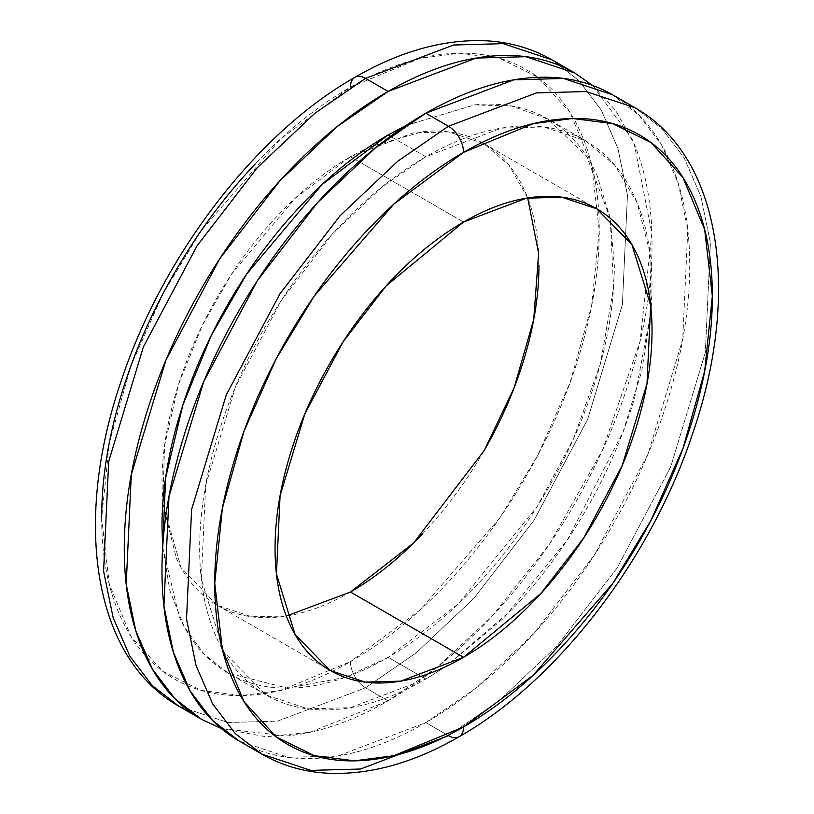 <?xml version="1.0" encoding="UTF-8"?>
<svg xmlns="http://www.w3.org/2000/svg" width="814" height="814" viewBox="0 0 814 814"><rect width="100%" height="100%" fill="white"/><g stroke="black" fill="none" stroke-linecap="round" stroke-linejoin="round"><path stroke-width="0.61" stroke-dasharray="4.07 3.05" d="M354.873 77.33A21.327 12.312 -120 0 0 350.458 87.088L280.789 138.797L201.18 230.728L163.004 293.691L130.932 365.924L109.31 442.877L101.658 518.019L109.31 584.31L130.932 636.314L163.004 671.499L201.18 690.394L241.432 695.553L280.789 690.394L350.458 661.66A21.327 12.312 -120 0 0 365.537 687.779L277.574 721.133L227.879 722.506L178.948 706.257L227.879 722.506L277.574 721.133L365.537 687.779L388.156 700.834L310.114 732.264L265.985 736.751L221.255 728.51M651.169 310.572L641.717 371.235L623.005 432.061L567.317 539.997L503.785 618.08L445.563 666.697L425.844 679.069L421.021 676.292L425.844 679.069L350.458 707.661L307.855 708.841L265.913 694.912L223.809 651.953L201.323 579.1L205.688 485.164L235.409 386.945L281.42 300.295L332.987 233.364L382.397 186.681L425.844 156.736L390.486 136.314L425.844 156.736C455.84 139.418 484.696 129.385 512.403 126.638C540.109 123.891 564.57 128.643 585.785 140.893C606.99 153.134 623.331 171.947 634.808 197.314C646.285 222.68 652.024 252.686 652.024 287.322L651.19 310.572M162.688 547.089L169.892 590.638L184.147 626.699L204.141 654.242L228.215 673.147L287.434 688.135L345.116 677.39M345.156 677.37L388.156 657.305L420.98 676.261L388.156 657.305L458.19 604.029L537.576 505.921L573.483 438.838L600.427 363.726L613.573 287.403L610.205 218.284M261.884 754.14L310.806 770.39L360.51 769.016L448.463 735.663L425.844 722.598C390.852 742.806 357.193 754.507 324.867 757.712C292.541 760.907 264.001 755.372 239.255 741.086L288.187 757.325L337.891 755.962L425.844 722.598L448.463 735.663A21.327 12.312 -120 0 0 459.127 736.711M527.686 197.985L508.791 164.896L483.73 143.529L448.779 131.929L413.278 132.906L350.458 156.736L353.144 158.282L350.458 156.736L368.437 147.324M353.174 158.303L463.542 222.029L353.174 158.303M592.653 85.46L631.939 138.787C645.329 168.386 652.024 203.388 652.024 243.793C652.024 284.198 645.329 326.933 631.939 371.988C618.548 417.053 599.48 461.009 574.735 503.866C549.999 546.723 521.459 585.215 489.133 619.342C456.807 653.469 423.148 680.636 388.156 700.834L365.537 687.779L416.229 652.838L473.87 598.371L534.035 520.288L587.708 419.19L622.384 304.609L627.472 195.014L617.938 148.494L601.241 110.022L578.754 80.474L552.116 59.9L578.754 80.474L601.241 110.022L617.938 148.494L627.472 195.014L622.384 304.609L587.708 419.19L534.035 520.288L473.87 598.371L416.229 652.838L365.537 687.779A21.327 12.312 60 0 1 350.458 661.66L420.116 609.951L499.735 518.019L537.901 455.057L569.983 382.824L591.595 305.871L599.257 230.728L591.595 164.438L569.983 112.434L537.901 77.249L499.735 58.364L459.483 53.195L420.116 58.364L350.458 87.088C317.46 106.135 285.724 131.746 255.24 163.929M101.658 518.019C101.658 556.115 107.967 589.112 120.594 617.022C133.221 644.932 151.201 665.618 174.532 679.09C197.863 692.561 224.766 697.781 255.24 694.759C285.724 691.747 317.46 680.708 350.458 661.66C383.445 642.612 415.181 617.002 445.665 584.828C476.149 552.645 503.052 516.351 526.383 475.946C549.715 435.541 567.684 394.098 580.311 351.607C592.938 309.117 599.257 268.834 599.257 230.728C599.257 192.633 592.938 159.636 580.311 131.726C567.684 103.816 549.715 83.13 526.383 69.658C503.052 56.197 476.149 50.967 445.665 53.989C415.181 57 383.445 68.04 350.458 87.088M368.549 147.273L422.588 131.654C445.675 129.365 466.056 133.323 483.73 143.529C501.404 153.734 515.028 169.404 524.592 190.547C534.157 211.691 538.939 236.691 538.939 265.557M483.73 451.322C466.056 481.939 445.675 509.432 422.588 533.801M350.458 592.012C325.458 606.45 301.414 614.804 278.327 617.093C255.23 619.383 234.849 615.425 217.175 605.219C199.501 595.014 185.887 579.344 176.323 558.201L162.82 503.591M162.81 503.469L161.976 483.19C161.976 454.334 166.758 423.809 176.323 391.626C185.887 359.432 199.501 328.032 217.175 297.425C234.849 266.809 255.23 239.316 278.327 214.947C301.414 190.568 325.458 171.164 350.458 156.736L294.922 198.463L231.664 273.982L202.126 325.722L178.531 384.432L164.581 445.634L162.82 503.347M162.831 503.469L181.074 567.633L217.175 605.219L251.455 616.737L286.314 616.056M448.463 735.663L499.155 700.712L556.796 646.255L616.961 568.172L670.644 467.073L705.321 352.482L710.408 242.898L700.874 196.378L684.177 157.906L661.69 128.358L635.052 107.784L661.69 128.358L684.177 157.906L700.874 196.378L710.408 242.898L705.321 352.482L670.644 467.073L616.961 568.172L556.796 646.255L499.155 700.712L448.463 735.663M425.844 722.598L476.546 687.657L534.177 633.19L594.342 555.107L648.025 454.009L682.702 339.428L687.789 229.843L678.255 183.323L661.558 144.841L639.071 115.293L612.433 94.719C637.179 109.005 656.247 130.952 669.637 160.551C683.027 190.15 689.723 225.152 689.723 265.557C689.723 305.962 683.027 348.697 669.637 393.752C656.247 438.817 637.179 482.773 612.433 525.63C587.698 568.487 559.157 606.979 526.831 641.106C494.505 675.233 460.836 702.401 425.844 722.598M651.18 310.694L634.808 397.201C623.331 435.826 606.99 473.504 585.785 510.246C564.57 546.977 540.109 579.965 512.403 609.218L445.675 666.646M445.451 666.768L425.844 679.069C395.858 696.387 367.002 706.42 339.296 709.167C311.579 711.904 287.128 707.163 265.913 694.912C244.709 682.671 228.368 663.858 216.89 638.491C205.413 613.125 199.664 583.119 199.664 548.483C199.664 513.848 205.413 477.228 216.89 438.604C228.368 399.979 244.709 362.301 265.913 325.559C287.128 288.828 311.579 255.84 339.296 226.587C367.002 197.334 395.858 174.043 425.844 156.736L501.241 128.144L543.844 126.964L585.775 140.893L614.723 165.171L636.996 202.371L649.755 251.73L651.18 310.449M610.195 218.244L586.691 156.4L548.087 119.129L511.762 106.054L474.531 104.894L406.145 125.407M592.541 85.419L615.76 110.562L634.218 144.037L651.872 233.333L640.069 341.361L602.502 450.081L549.399 544.24L491.595 616.727L436.619 667.673L388.156 700.834C353.164 721.041 319.495 732.742 287.169 735.948L221.347 728.581M162.678 547.232L179.192 616.727C190.669 642.093 207.01 660.907 228.215 673.147C249.43 685.398 273.891 690.15 301.597 687.403C329.304 684.655 358.16 674.623 388.156 657.305C418.142 639.987 446.998 616.707 474.704 587.454C502.421 558.201 526.872 525.213 548.087 488.481C569.291 451.739 585.632 414.061 597.11 375.437C608.587 336.813 614.326 300.193 614.326 265.557L610.266 218.335M610.256 218.284L597.11 175.549C585.632 150.183 569.291 131.369 548.087 119.129C526.872 106.878 502.421 102.126 474.704 104.874L406.267 125.325M265.913 694.912L228.215 673.147M483.73 143.529L596.825 208.822M217.175 605.219L330.27 670.512M585.775 140.893L548.087 119.129"/><path stroke-width="1.22" d="M221.255 728.51L201.567 719.322L174.929 698.748L152.442 669.2L135.745 630.718L126.211 584.198L131.298 474.613L165.975 360.022L219.648 258.933L279.823 180.85L337.454 126.384L388.156 91.443L365.537 78.378L314.845 113.329L257.204 167.786L197.039 245.869L143.356 346.968L108.679 461.558L103.592 571.143L113.126 617.663L129.823 656.135L152.31 685.683L178.948 706.257L152.31 685.683L129.823 656.135L113.126 617.663L103.592 571.143L108.679 461.558L143.356 346.968L197.039 245.869L257.204 167.786L314.845 113.329L365.537 78.378A21.327 12.312 -120 0 0 354.873 77.33A21.327 12.312 60 0 1 365.537 78.378L453.49 45.024L503.194 43.651L552.116 59.9L503.194 43.651L453.49 45.024L365.537 78.378L388.156 91.443C423.148 71.235 456.807 59.534 489.133 56.329C521.459 53.134 549.999 58.669 574.735 72.955L592.653 85.46M406.145 125.407L388.156 134.971L390.486 136.314L388.156 134.971L322.049 184.544L246.703 274.013L211.365 335.307L182.875 404.996L165.618 477.92L162.688 547.089M261.884 754.14C282.224 765.791 304.69 772.171 329.283 773.3C371.113 774.775 414.387 762.576 459.127 736.711A21.327 12.312 -120 0 0 463.542 726.953A21.327 12.312 60 0 1 459.127 736.711A21.327 12.312 60 0 1 448.463 735.663L360.51 769.016L310.806 770.39L261.884 754.14L235.246 733.567L212.759 704.018L196.062 665.547L186.528 619.027L191.616 509.432L226.282 394.851L279.965 293.752L340.13 215.669L397.771 161.203L448.463 126.262L425.844 113.207L375.152 148.148L317.511 202.615L257.346 280.698L203.673 381.786L168.997 496.377L163.909 605.962L173.443 652.482L190.14 690.964L212.627 720.512L239.265 741.086C214.52 726.8 195.452 704.853 182.061 675.254C168.671 645.655 161.976 610.653 161.976 570.248C161.976 529.843 168.671 487.108 182.061 442.053C195.452 396.988 214.52 353.032 239.255 310.175C264.001 267.318 292.541 228.826 324.867 194.699C357.193 160.572 390.852 133.404 425.844 113.207L448.463 126.262L397.771 161.203L340.13 215.669L279.965 293.752L226.282 394.851L191.616 509.432L186.528 619.027L196.062 665.547L212.759 704.018L235.246 733.567L261.884 754.14L239.265 741.086M463.542 726.953L393.884 755.677L354.517 760.846L314.265 755.677L276.099 736.792L244.017 701.607L222.405 649.603L214.743 583.312L222.405 508.17L244.017 431.217L276.099 358.984L314.265 296.021L393.884 204.09L463.542 152.381A21.327 12.312 -120 0 0 448.463 126.262A21.327 12.312 60 0 1 463.542 152.381C496.54 133.333 528.276 122.293 558.76 119.282C589.234 116.26 616.137 121.479 639.468 134.951C662.799 148.423 680.779 169.108 693.406 197.019C706.033 224.929 712.342 257.926 712.342 296.021C712.342 334.116 706.033 374.409 693.406 416.9C680.779 459.381 662.799 500.834 639.468 541.239C616.137 581.644 589.234 617.938 558.76 650.111C528.276 682.295 496.54 707.905 463.542 726.953C430.555 746 398.819 757.03 368.335 760.052C337.851 763.074 310.948 757.844 287.617 744.383C264.285 730.911 246.316 710.225 233.689 682.315C221.062 654.405 214.743 621.408 214.743 583.312C214.743 545.207 221.062 504.924 233.689 462.433C246.316 419.943 264.285 378.5 287.617 338.095C310.948 297.69 337.851 261.396 368.335 229.212C398.819 197.039 430.555 171.428 463.542 152.381L533.211 123.647L572.568 118.488L612.82 123.647L650.996 142.542L683.068 177.727L704.69 229.731L712.342 296.021L704.69 371.164L683.068 448.117L650.996 520.339L612.82 583.312L533.211 675.244L463.542 726.953M422.588 533.801C399.491 558.18 375.447 577.584 350.458 592.012L463.542 657.305L400.722 681.135L365.221 682.112L330.27 670.512L295.177 634.706L276.445 573.992L280.077 495.716L304.843 413.868L343.193 341.656L386.162 285.887L463.542 222.029L526.373 198.199L561.874 197.222L596.825 208.822L631.908 244.627L650.64 305.331L647.008 383.608L622.242 465.455L583.903 537.667L540.923 593.447L463.542 657.305L350.458 592.012L413.512 543.07L484.167 450.569L514.133 387.79L533.719 319.414L538.634 253.347L527.686 197.985M350.458 87.088A21.327 12.312 60 0 1 354.873 77.33C399.257 51.669 442.236 39.459 483.781 40.7C508.73 41.707 531.511 48.107 552.116 59.9L574.735 72.955L592.541 85.419M255.24 163.929C224.766 196.103 197.863 232.397 174.532 272.802C151.201 313.207 133.221 354.66 120.594 397.14C107.967 439.631 101.658 479.924 101.658 518.019M538.939 265.557C538.939 294.414 534.157 324.939 524.592 357.122C515.028 389.316 501.404 420.716 483.73 451.322M286.314 616.056L350.458 592.012M463.542 657.305C488.542 642.877 512.586 623.473 535.673 599.094C558.77 574.725 579.151 547.232 596.825 516.615C614.499 485.999 628.113 454.609 637.677 422.415C647.242 390.232 652.024 359.707 652.024 330.85C652.024 301.984 647.242 276.984 637.677 255.84C628.113 234.697 614.499 219.027 596.825 208.822C579.151 198.616 558.77 194.658 535.673 196.947C512.586 199.237 488.542 207.59 463.542 222.029C438.553 236.457 414.509 255.861 391.412 280.23C368.325 304.609 347.944 332.102 330.27 362.718C312.596 393.325 298.972 424.725 289.408 456.919C279.843 489.102 275.061 519.627 275.061 548.483C275.061 577.35 279.843 602.35 289.408 623.493C298.972 644.627 312.596 660.307 330.27 670.512C347.944 680.718 368.325 684.676 391.412 682.386C414.509 680.097 438.553 671.743 463.542 657.305M459.127 736.711C557.916 680.738 651.505 558.435 692.887 432.844C740.852 293.488 721.54 156.654 635.052 107.784L586.121 91.534L536.426 92.908L448.463 126.262L536.426 92.908L586.121 91.534L635.052 107.784L612.433 94.719L563.502 78.47L513.807 79.843L425.844 113.207C460.836 93 494.505 81.298 526.831 78.093C559.157 74.898 587.698 80.433 612.433 94.719M221.347 728.581L201.567 719.322C176.821 705.036 157.753 683.088 144.363 653.489C130.973 623.89 124.277 588.888 124.277 548.483C124.277 508.078 130.973 465.343 144.363 420.289C157.753 375.223 176.821 331.267 201.567 288.41C226.302 245.553 254.843 207.061 287.169 172.934C319.495 138.807 353.164 111.64 388.156 91.443L476.109 58.079L525.803 56.705L574.735 72.955M406.267 125.325L388.156 134.971C358.16 152.289 329.304 175.57 301.597 204.823C273.891 234.076 249.43 267.063 228.215 303.795C207.01 340.537 190.669 378.215 179.192 416.839C167.715 455.464 161.976 492.083 161.976 526.719L162.678 547.232M201.567 719.322L178.948 706.257C92.847 657.59 73.291 521.733 120.513 382.997C161.61 256.807 255.596 133.567 354.873 77.33"/></g></svg>

